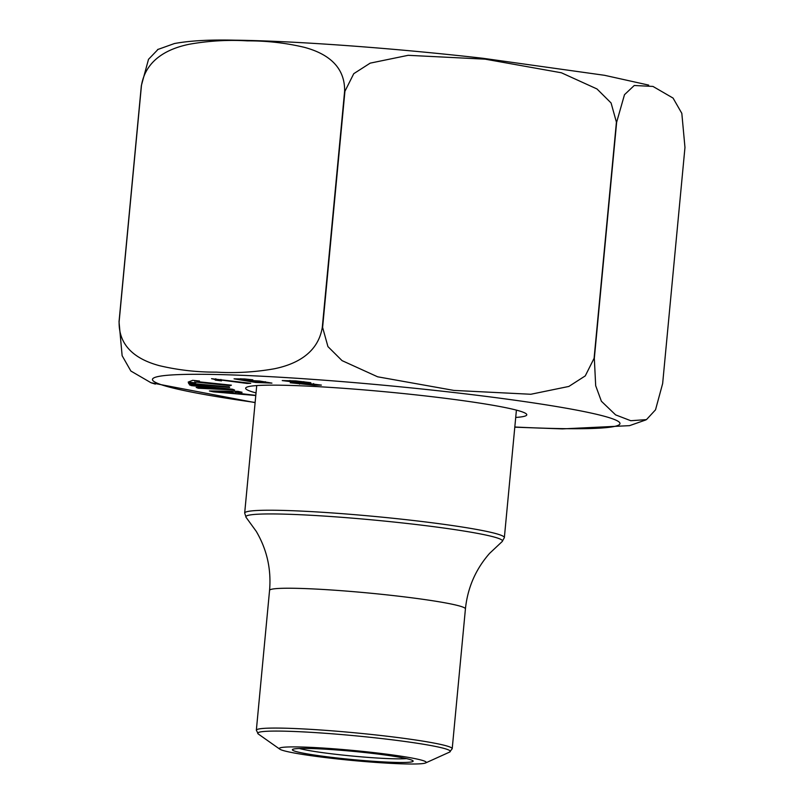 <?xml version="1.0" encoding="UTF-8"?>
<svg xmlns="http://www.w3.org/2000/svg" width="804" height="804" viewBox="0 0 804 804"><rect width="100%" height="100%" fill="white"/><g stroke="black" fill="none" stroke-linecap="round" stroke-linejoin="round"><path stroke-width="1.21" d="M299.41 748.494A57.385 3.899 -174.6 0 0 352.705 756.082A57.385 3.899 -174.6 0 0 406.482 758.614M369.408 753.036A60.662 4.131 5.4 0 1 413.045 760.865A60.662 4.131 5.4 0 1 352.373 759.559A60.662 4.131 5.4 0 1 292.535 749.479A60.662 4.131 5.4 0 1 369.408 753.036M373.016 752.514A73.777 5.015 5.4 0 1 425.648 762.936A73.777 5.015 5.4 0 1 352.293 760.453A73.777 5.015 5.4 0 1 279.772 749.147A73.777 5.015 5.4 0 1 373.016 752.514M189.483 384.865L232.557 389.247L234.587 390.03L198.256 388.231L196.196 387.438L223.19 388.814L191.503 385.639L189.483 384.865M290.113 381.207L321.389 385.106L314.384 385.227L290.224 382.764L313.409 384.382L282.234 380.583L295.701 380.905L310.816 382.694L290.113 381.207L290.073 380.553M188.508 383.186L229.281 386.905L229.622 387.498L188.85 383.779L188.508 383.186M256.034 392.905A141.202 9.608 5.4 0 1 246.034 387.598A141.202 9.608 5.4 0 1 387.126 391.95A141.202 9.608 5.4 0 1 526.53 414.12A141.202 9.608 5.4 0 1 515.716 417.447M255.783 395.518L213.462 391.86L209.412 390.955L237.904 391.337L242.074 392.272L235.532 392.171L243.14 393.88L255.803 395.357M215.241 380.081C216.115 379.81 214.879 379.347 211.552 378.694L250.717 383.317L247.049 383.448L221.01 380.041L221.512 380.895L215.241 380.081L215.794 378.754M220.909 379.428L221.492 380.232M197.824 381.689L231.401 385.176L230.266 385.629L196.678 382.141L195.01 382.815L188.176 382.101L192.658 380.322L199.492 381.026L197.824 381.689L197.734 380.845M246.768 380.332L259.36 380.985L271.943 383.116L255.762 382.473L234.054 378.835L244.597 378.935L252.848 379.85L248.526 379.88C239.572 378.855 238.959 379.086 246.677 380.573L240.898 379.408L240.848 378.684M662.647 383.568L684.968 147.444L681.822 113.354L673.069 98.088L652.969 86.43L634.245 85.495L624.487 94.691L616.648 122.208L594.327 358.333L595.684 385.719L601.392 401.246L615.613 414.884L630.778 420.713L646.466 419.618L655.521 409.819L662.647 383.568M594.096 358.293L616.417 122.168L611.08 102.972L596.98 88.953L561.403 72.782L485.174 59.164L408.181 55.315L370.182 63.144L353.76 73.677L344.926 91.284L322.605 327.409L327.942 346.604L342.042 360.624L377.619 376.795L453.858 390.412L530.841 394.261L568.85 386.443L585.262 375.9L594.096 358.293A283.973 19.316 5.4 0 1 594.327 358.333M322.293 327.389L344.614 91.264C345.207 62.521 321.248 51.888 304.384 47.335C285.792 42.934 266.797 40.773 247.401 40.863C228.115 39.697 208.789 40.813 189.412 44.22C171.785 47.818 146.087 57.305 141.444 85.606L119.123 321.731C118.53 350.474 142.489 361.107 159.353 365.659C177.945 370.061 196.94 372.222 216.326 372.131C235.622 373.297 254.948 372.182 274.315 368.775C291.942 365.177 317.65 355.69 322.293 327.389A283.973 19.316 5.4 0 1 322.605 327.409M155.353 384.101L151.031 382.764L130.871 371.036L122.128 355.69L119.032 321.751L141.353 85.626L148.509 59.325L158.177 49.255M230.788 391.246L230.678 392.091L219.904 391.91L235.863 393.256L230.678 392.091M236.225 392.322L235.863 393.256M219.623 391.096L219.904 391.91M235.431 391.307L235.532 392.171M213.633 391.015L213.462 391.86M189 383.227L188.85 383.779M247.069 382.835L247.049 383.448M303.842 381.649L303.751 382.322M230.235 385.056L230.266 385.629M196.608 380.724L196.678 382.141M194.89 380.553L195.01 382.815M198.397 387.548L198.256 388.231M191.633 385.086L191.503 385.639M251.22 381.076C253.28 381.87 267.089 383.166 265.029 382.483C262.556 381.659 249.491 380.362 251.22 381.076L251.109 380.332M265.31 381.709L265.079 382.543L265.24 381.699M248.547 379.327L248.526 379.88M425.648 762.936L449.567 752.102A96.731 6.583 -174.6 0 0 380.553 738.434A96.731 6.583 -174.6 0 0 258.305 734.022L279.772 749.147M269.561 590.377L256.345 730.213A98.369 6.693 5.4 0 1 381.267 735.549A98.369 6.693 5.4 0 1 452.21 748.725L465.426 608.889C467.626 587.714 475.687 569.212 489.586 553.373L502.118 541.605A128.891 8.764 -174.6 0 0 409.558 523.746A128.891 8.764 -174.6 0 0 246.124 517.414L256.225 531.313C266.918 549.474 271.37 569.162 269.561 590.377A98.369 6.693 5.4 0 1 394.493 595.714A98.369 6.693 5.4 0 1 465.426 608.889M256.727 385.568L244.677 513.073A130.419 8.874 5.4 0 1 410.311 520.148A130.419 8.874 5.4 0 1 504.359 537.625L516.409 410.12M255.129 402.462A234.788 15.969 5.4 0 1 174.478 374.795A234.788 15.969 5.4 0 1 450.652 392.151A234.788 15.969 5.4 0 1 617.291 420.824A234.788 15.969 5.4 0 1 514.811 427.004M299.631 383.518L299.56 384.111M449.567 752.102L452.21 748.725M256.345 730.213L258.305 734.022M502.118 541.605L504.359 537.625M244.677 513.073L246.124 517.414M157.544 49.587L174.418 43.547C189.714 40.682 209.975 39.567 235.19 40.2C294.937 40.873 395.266 48.25 483.154 58.31L604.558 75.305L648.687 85.103M151.031 382.744L255.109 402.623M514.801 427.175L562.428 428.894L629.522 425.658L645.803 419.949M313.64 383.568L313.409 384.382M289.741 380.533L289.802 381.267"/></g></svg>
